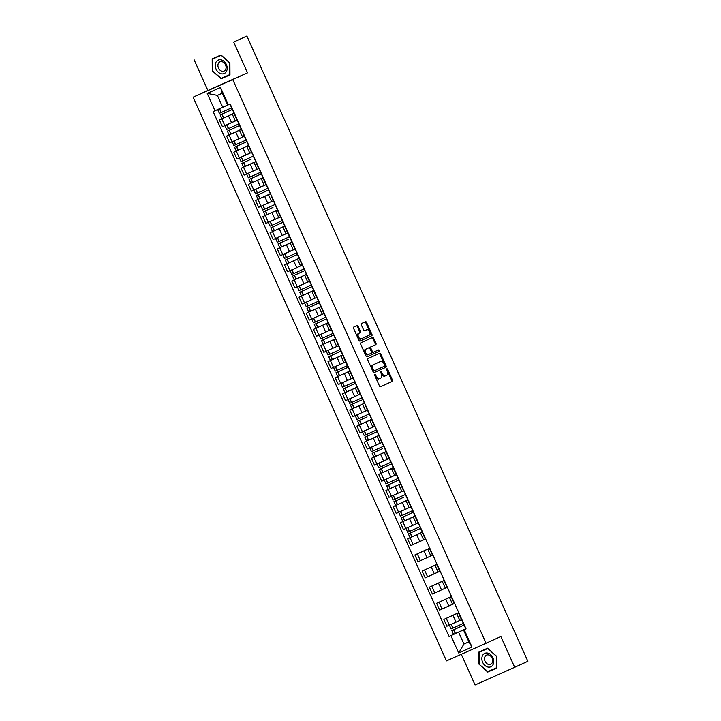 <?xml version="1.0" encoding="UTF-8"?>
<svg xmlns="http://www.w3.org/2000/svg" width="721" height="721" viewBox="0 0 721 721"><rect width="100%" height="100%" fill="white"/><g stroke="black" fill="none" stroke-linecap="round" stroke-linejoin="round"><path stroke-width="1.08" d="M374.776 374.316A0.775 0.496 66 0 0 374.632 375.235L379.48 386.005A1.109 0.712 66 0 0 380.58 386.726L392.287 381.391A1.109 0.712 66 0 0 392.485 380.084L387.637 369.314A0.775 0.496 66 0 0 386.726 369.729L387.357 371.126A3.56 2.289 66 0 1 386.735 375.317L385.762 375.758A3.56 2.289 66 0 1 385.744 375.758A3.56 2.289 66 0 1 382.22 373.46L381.589 372.063A0.775 0.496 66 0 0 380.823 371.558A0.775 0.496 66 0 0 380.823 371.567A0.775 0.496 66 0 0 380.679 372.478L381.31 373.875A3.56 2.289 66 0 1 380.688 378.065L379.715 378.507A3.56 2.289 66 0 0 379.715 378.507A3.56 2.289 66 0 1 376.173 376.209L375.542 374.821A0.775 0.496 66 0 0 374.776 374.316L374.776 374.316M358.157 326.289A1.109 0.712 66 0 0 357.057 325.568L353.768 327.064A1.109 0.712 66 0 0 353.578 328.37L358.95 340.33A1.109 0.712 66 0 0 360.058 341.051L371.766 335.725A1.109 0.712 66 0 0 371.955 334.418L366.583 322.449A1.109 0.712 66 0 0 365.475 321.737L361.509 323.54A1.109 0.712 66 0 0 361.311 324.847L363.618 329.966A1.109 0.712 66 0 0 364.718 330.687L366.692 329.794A2.974 1.911 66 0 1 366.701 329.785A2.974 1.911 66 0 1 369.648 331.723A2.974 1.911 66 0 1 369.125 335.22L361.419 338.726A2.974 1.911 66 0 0 361.419 338.726A2.974 1.911 66 0 1 358.454 336.797A2.974 1.911 66 0 1 358.986 333.3L360.266 332.714A1.109 0.712 66 0 0 360.464 331.408L358.157 326.289L357.364 326.64A1.109 0.712 66 0 0 356.336 325.892M232.748 79.553L247.519 72.83L233.685 42.052L246.87 36.05L527.871 661.301L514.686 667.304L500.861 636.526L486.08 643.249L232.748 79.553L193.129 97.2L446.461 660.896L486.08 643.249M367.935 358.589A1.109 0.712 66 0 0 367.746 359.896L373.118 371.865A1.109 0.712 66 0 0 374.226 372.586L385.933 367.25A1.109 0.712 66 0 0 386.123 365.944L380.751 353.984A1.109 0.712 66 0 0 379.652 353.263L367.935 358.589M366.034 356.102L360.662 344.133A1.109 0.712 66 0 1 360.851 342.826L372.559 337.5A1.109 0.712 66 0 1 373.667 338.221L375.965 343.34A1.109 0.712 66 0 1 375.767 344.647L371.027 346.81A1.109 0.712 66 0 0 370.828 348.117L372.36 351.515A1.109 0.712 66 0 0 373.46 352.236A1.109 0.712 66 0 0 373.46 352.227L378.408 349.982A0.775 0.496 66 0 1 379.039 351.397L367.142 356.814A1.109 0.712 66 0 1 366.034 356.102M233.685 42.052L246.87 36.05M461.296 654.289L475.067 684.95L514.686 667.304M194.066 59.699L207.9 90.476L193.129 97.2M460.214 620.294L461.891 619.573M458.781 612.661L446.263 618.33L449.327 625.143L459.8 620.411L449.39 625.161L459.8 620.411M449.327 625.143L446.903 626.225L443.848 619.402L458.763 612.616M458.817 612.733L456.763 613.643L458.799 612.706M446.263 618.33L443.848 619.402M451.58 596.627L449.516 597.529L452.581 604.351L454.645 603.441M451.526 596.501L436.602 603.297L439.666 610.11L452.563 604.297M449.516 597.529L451.562 596.591M451.544 596.555L436.602 603.297M442.279 581.414L444.325 580.477L442.279 581.414L445.344 588.237L447.399 587.327M444.28 580.387L429.365 587.182L432.429 593.996L445.317 588.192M444.307 580.441L429.365 587.182M437.097 564.399L435.033 565.309L438.098 572.123L440.161 571.221M437.043 564.282L422.118 571.068L425.183 577.891L438.08 572.077M435.033 565.309L437.079 564.372M437.061 564.327L422.118 571.068M427.796 549.195L429.842 548.257L427.796 549.195L430.861 556.008L432.915 555.107M429.797 548.167L414.881 554.963L417.946 561.776L430.834 555.963M429.824 548.212L414.881 554.963M422.614 532.179L420.55 533.08L423.615 539.903L425.678 538.993M418.604 533.855L407.635 538.848L410.7 545.662L423.597 539.858M420.55 533.08L422.596 532.143M422.299 532.161L421.776 532.413M422.488 532.152L407.635 538.848M416.765 523.626L418.432 522.878M411.367 517.741L400.398 522.734L403.463 529.547L416.359 523.743M415.377 516.065L413.313 516.975L415.359 516.038M412.601 510.648L413.322 512.252L401.137 517.804L413.394 512.27L415.134 516.02L414.539 516.299M415.242 516.038L400.398 522.734M409.528 507.512L411.195 506.773L412.908 510.576M404.12 501.636L393.161 506.62L396.217 513.442L409.113 507.629M408.131 499.95L406.076 500.861L408.122 499.923M407.816 499.941L407.293 500.185M408.005 499.923L393.161 506.62M402.291 491.398L403.958 490.659M396.883 485.521L385.915 490.514L388.98 497.328L401.876 491.515M400.894 483.845L398.83 484.746L400.876 483.809L398.983 480.078M400.606 483.809L400.056 484.079M400.759 483.818L385.915 490.514M395.045 475.283L396.712 474.544L398.425 478.347M389.646 469.407L378.678 474.4L381.742 481.213L394.63 475.409L384.221 480.159L385.915 483.926L398.136 478.402M393.648 467.731L391.593 468.641L393.639 467.695M390.872 462.305L391.602 463.918L379.417 469.461L391.665 463.936L393.405 467.686L392.819 467.965M393.522 467.704L378.678 474.4M386.411 451.616L384.347 452.527L387.411 459.34L378.318 463.441L389.475 458.439M382.4 453.302L371.432 458.286L374.496 465.108L387.393 459.295L376.975 464.045L378.669 467.812L390.971 462.26M384.347 452.527L386.393 451.589M386.095 451.598L385.573 451.851M386.276 451.589L371.432 458.286M375.163 437.187L364.195 442.18L367.259 448.994L382.229 442.324L383.942 446.128M379.165 435.511L377.11 436.412L379.156 435.475M378.931 435.466L378.336 435.745M379.039 435.484L364.195 442.18M371.928 419.397L369.873 420.307L372.928 427.12L363.844 431.221L374.992 426.21M367.917 421.073L356.949 426.066L360.013 432.879L372.91 427.075L362.501 431.816L364.195 435.592L376.443 430.058L377.119 431.69L364.934 437.241L375.758 432.357M369.873 420.307L371.91 419.361M371.612 419.379L371.09 419.631M371.802 419.37L356.949 426.066M366.088 410.844L367.755 410.123M360.68 404.959L349.712 409.952L352.776 416.774L365.673 410.961M364.33 403.445L362.627 404.193L364.673 403.255L367.395 410.258M364.447 403.246L363.853 403.517M364.556 403.255L349.712 409.952M353.434 388.853L342.475 393.846L345.539 400.66L360.509 393.99M357.445 387.177L355.39 388.078L357.436 387.141M357.129 387.159L356.607 387.402M357.319 387.141L342.475 393.846M351.605 378.615L353.281 377.894M346.197 372.739L335.229 377.732L338.293 384.545L351.19 378.741M350.208 371.063L348.144 371.964L350.19 371.027M349.964 371.027L349.37 371.297M350.073 371.036L335.229 377.732M338.96 356.625L327.992 361.618L331.056 368.44L346.026 361.771M342.962 354.948L340.907 355.859L342.953 354.921M342.727 354.912L342.133 355.183M342.835 354.921L327.992 361.618M337.122 346.395L338.798 345.674M331.714 340.519L320.746 345.512L323.81 352.326L336.707 346.513M335.364 338.996L333.661 339.744L335.707 338.807L338.428 345.81M335.409 338.825L334.886 339.068M335.589 338.807L320.746 345.512M329.876 330.281L331.543 329.542M324.477 324.405L313.509 329.398L316.573 336.211L329.47 330.407M328.479 322.729L326.424 323.63L328.47 322.693M328.163 322.711L327.649 322.963M328.352 322.702L313.509 329.398M322.638 314.167L324.306 313.428M317.231 308.291L306.272 313.284L309.327 320.097L322.224 314.293M321.242 306.614L319.187 307.525L321.224 306.578L319.52 302.775M321.007 306.578L320.403 306.849M321.115 306.587L306.272 313.284M315.401 298.061L317.069 297.322L318.772 301.126M309.994 292.185L299.026 297.169L302.09 303.992L314.987 298.179M314.005 290.5L311.941 291.41L313.986 290.473M313.689 290.482L313.166 290.734M313.869 290.473L299.026 297.169M308.155 281.947L309.823 281.208M302.748 276.071L291.789 281.064L294.853 287.877L307.741 282.064M306.758 274.395L304.704 275.296L306.749 274.359L304.848 270.627M306.47 274.359L305.929 274.629M306.632 274.368L291.789 281.064M300.918 265.833L302.586 265.094L304.289 268.897M295.511 259.957L284.543 264.949L287.607 271.763L300.504 265.959M299.521 258.28L297.458 259.19L299.503 258.244M299.278 258.244L298.683 258.515M299.386 258.253L284.543 264.949M292.275 242.166L290.221 243.076L293.285 249.89L284.191 253.99L295.34 248.988M288.274 243.842L277.306 248.835L280.37 255.658L293.258 249.845L282.848 254.594L284.543 258.361L296.836 252.81M290.221 243.076L292.266 242.139M291.96 242.148L291.446 242.4M292.149 242.139L277.306 248.835M281.028 227.737L270.06 232.73L273.124 239.543L288.103 232.874M285.038 226.061L282.974 226.962L285.02 226.024M284.804 226.015L284.2 226.295M284.903 226.024L270.06 232.73M277.801 209.946L275.737 210.847L278.802 217.67L269.708 221.762L280.857 216.76M273.791 211.623L262.823 216.615L265.887 223.429L278.784 217.625L268.365 222.365L270.06 226.142L282.317 220.608L282.983 222.239L270.799 227.791L281.632 222.906M275.737 210.847L277.783 209.91M277.486 209.928L276.963 210.181M277.666 209.919L262.823 216.615M271.952 201.393L273.629 200.672M266.545 195.508L255.585 200.501L258.641 207.324L271.538 201.51M270.204 193.994L268.5 194.742L270.537 193.805L273.268 200.808M270.321 193.796L269.717 194.066M270.429 193.805L255.585 200.501M259.308 179.403L248.339 184.396L251.404 191.209L266.382 184.54M263.318 177.726L261.254 178.628L263.3 177.69M263.003 177.708L262.48 177.952M263.183 177.69L248.339 184.396M257.469 169.165L259.145 168.444M252.071 163.288L241.102 168.281L244.167 175.095L257.055 169.291L246.645 174.031L248.339 177.808L260.56 172.283M256.072 161.612L254.017 162.513L256.063 161.576M255.838 161.576L255.243 161.846M255.946 161.585L241.102 168.281M244.825 147.174L233.856 152.167L236.921 158.981L251.899 152.311M248.835 145.498L246.771 146.408L248.817 145.471M248.52 145.48L247.997 145.732M248.7 145.471L233.856 152.167M237.588 131.069L226.619 136.053L229.684 142.875L244.653 136.206L246.366 140.009M241.238 129.546L239.534 130.294L241.58 129.356L244.302 136.359M241.274 129.374L240.76 129.618M241.463 129.356L226.619 136.053M235.749 120.831L237.416 120.092L239.129 123.895M230.341 114.954L219.373 119.947L222.438 126.761L235.334 120.948L224.925 125.697L226.61 129.474L238.867 123.94L239.543 125.571L227.358 131.123L239.841 125.481M234.352 113.278L232.297 114.179L234.334 113.242M231.576 107.853L232.297 109.457L220.112 115.009L232.369 109.484L234.109 113.224L233.514 113.512M234.226 113.251L219.373 119.947M465.928 628.82L458.601 632.155L463.945 644.033L468.857 641.843L463.513 629.965L466.045 628.811M468.839 641.807L463.945 644.033L458.691 652.974L450.895 635.625L458.601 632.155M463.513 629.965L464.207 629.694L472.003 647.043L458.691 652.974M215.011 110.755L207.206 93.406L220.518 87.475L228.323 104.824L227.629 105.095L222.293 93.225L217.381 95.406L222.717 107.285L213.146 111.584L449.03 636.454L450.895 635.625M464.207 629.694L466.063 628.865L230.179 103.995L228.323 104.824M478.789 652.117L478.852 664.05L487.747 672.053L496.58 668.124L496.517 656.191L487.621 648.188L478.789 652.117M247.519 72.83L207.9 90.476M212.181 58.879L212.244 70.811L221.14 78.814L229.963 74.885L229.9 62.952L221.005 54.949L212.181 58.879M222.717 107.285L217.679 109.592L219.373 113.359L231.675 107.808M465.739 628.829L465.225 629.082M462.053 630.524L449.03 636.454M472.003 647.043L468.857 641.843M222.293 93.225L220.518 87.475M217.381 95.406L207.206 93.406M490.271 670.557L496.58 668.097M479.267 663.87L479.204 652.307L487.757 648.494L496.372 656.245L496.436 667.808L487.883 671.621L478.852 664.05M490.532 670.782L487.747 672.053M223.663 77.318L229.963 74.858M212.65 70.631L212.587 59.068L221.14 55.256L229.765 63.015L229.819 74.569L221.266 78.382L212.244 70.811M223.916 77.544L221.14 78.814M374.541 374.848A0.775 0.496 66 0 1 374.758 375.172L375.38 376.569A3.56 2.289 66 0 0 378.913 378.867A3.56 2.289 66 0 0 378.922 378.858L378.913 378.867M384.96 376.119L384.969 376.11A3.56 2.289 66 0 1 384.96 376.119A3.56 2.289 66 0 1 381.427 373.811L380.805 372.424A0.775 0.496 66 0 0 380.589 372.099M380.508 386.753L391.494 381.751A1.109 0.712 66 0 0 391.692 380.436L386.853 369.666A0.775 0.496 66 0 0 386.636 369.341M374.154 372.604L385.14 367.602A1.109 0.712 66 0 0 385.329 366.295L379.958 354.335A1.109 0.712 66 0 0 378.931 353.587M373.532 370.333A0.775 0.496 66 0 0 374.307 370.837L384.581 366.16A0.775 0.496 66 0 0 384.717 365.241L384.05 363.772A3.56 2.289 66 0 0 380.526 361.473A3.56 2.289 66 0 0 380.517 361.473L373.496 364.673A3.56 2.289 66 0 0 372.874 368.864L373.532 370.333L372.739 370.684A0.775 0.496 66 0 0 373.514 371.189L374.298 370.837L373.514 371.189M379.742 361.816A3.56 2.289 66 0 0 379.733 361.825A3.56 2.289 66 0 0 379.724 361.825L372.703 365.024A3.56 2.289 66 0 0 372.081 369.215L372.874 368.864M372.739 370.684L372.081 369.215M373.451 352.236L372.667 352.587A1.109 0.712 66 0 1 371.567 351.866L370.035 348.468A1.109 0.712 66 0 1 370.233 347.161L374.983 344.999A1.109 0.712 66 0 0 375.172 343.692L372.874 338.573A1.109 0.712 66 0 0 371.847 337.825M367.07 356.841L378.246 351.749A0.775 0.496 66 0 0 377.678 350.316M366.097 349.045A2.974 1.911 66 0 0 365.574 352.542A2.974 1.911 66 0 0 368.53 354.48A2.974 1.911 66 0 0 368.539 354.471L371.252 353.236A1.109 0.712 66 0 0 371.45 351.929L369.918 348.531A1.109 0.712 66 0 0 368.81 347.81L365.304 349.406A2.974 1.911 66 0 0 364.781 352.893A2.974 1.911 66 0 0 367.737 354.831A2.974 1.911 66 0 0 367.746 354.822L367.737 354.831M365.304 349.406L368.81 347.81M360.617 339.077L360.626 339.077A2.974 1.911 66 0 0 360.626 339.077A2.974 1.911 66 0 1 357.67 337.149A2.974 1.911 66 0 1 358.193 333.652L359.473 333.066A1.109 0.712 66 0 0 359.671 331.759L357.364 326.64M364.646 330.714L365.898 330.146A2.974 1.911 66 0 0 365.907 330.137A2.974 1.911 66 0 0 365.898 330.146L366.692 329.794M359.977 341.078L370.973 336.076A1.109 0.712 66 0 0 371.162 334.769L365.79 322.81A1.109 0.712 66 0 0 364.763 322.062M463.306 623.404L451.085 628.928L449.39 625.161M461.224 626.36L453.167 629.983L461.224 626.36M463.288 623.422L464.009 625.035L451.824 630.578L464.306 624.945M464.081 625.053L465.775 628.82L463.945 629.667L453.518 634.354L451.824 630.578M466.027 628.775L464.144 625.08M463.378 623.377L461.647 619.654M463.594 623.359L461.71 619.663M493.002 664.726A7.363 5.642 -114.5 0 0 490.767 654.713A7.363 5.642 -114.5 0 0 482.628 655.389A7.363 5.642 -114.5 0 0 484.863 665.402A7.363 5.642 -114.5 0 0 493.002 664.726M492.155 662.896A5.038 3.857 -114.5 0 0 491.461 656.984A5.038 3.857 -114.5 0 0 486.513 655.119A5.038 3.857 -114.5 0 0 485.053 656.507A5.038 3.857 -114.5 0 0 485.738 662.419A5.038 3.857 -114.5 0 0 490.686 664.284A5.038 3.857 -114.5 0 0 492.155 662.896M479.204 652.307L487.874 648.413M226.394 71.487A7.363 5.642 -114.5 0 0 224.159 61.474A7.363 5.642 -114.5 0 0 216.021 62.15A7.363 5.642 -114.5 0 0 218.256 72.163A7.363 5.642 -114.5 0 0 226.394 71.487M225.538 69.658A5.038 3.857 -114.5 0 0 224.853 63.745A5.038 3.857 -114.5 0 0 219.905 61.88A5.038 3.857 -114.5 0 0 218.436 63.268A5.038 3.857 -114.5 0 0 219.13 69.18A5.038 3.857 -114.5 0 0 224.078 71.055A5.038 3.857 -114.5 0 0 225.538 69.658M212.587 59.068L221.266 55.184M420.559 528.358L408.374 533.91L420.559 528.358L419.892 526.727L407.635 532.26L405.941 528.493M420.631 528.385L422.326 532.152L420.496 532.999L410.069 537.686L408.374 533.91M422.578 532.107L420.704 528.412M419.937 526.709L418.207 522.986M420.145 526.681L418.261 522.995M412.619 510.63L400.398 516.146L398.704 512.379M413.611 512.153L402.48 517.2L413.322 512.252M415.089 516.038L402.832 521.571L401.137 517.804M415.341 515.993L413.457 512.307M412.691 510.594L410.97 506.872M405.382 494.516L393.152 500.041L391.458 496.264M403.291 497.463L393.9 501.69L403.291 497.463M406.148 496.156L407.843 499.923L397.379 504.673L395.595 505.457L393.9 501.69M408.104 499.887L406.22 496.192M405.355 494.534L406.076 496.138M405.454 494.48L403.724 490.758M405.662 494.462L403.787 490.767M394.639 475.418L384.221 480.159M396.054 481.349L387.997 484.972L396.054 481.349M398.118 478.42L398.839 480.024L386.654 485.575L399.137 479.943M400.579 483.827L388.349 489.343L386.654 485.575M398.208 478.374L396.487 474.652M387.808 459.178L376.975 464.045M391.665 463.936L380.76 468.866L391.602 463.918M393.36 467.704L381.112 473.237L379.417 469.461M393.621 467.659L391.737 463.963M391.179 462.242L389.304 458.547M380.562 443.064L369.738 447.93L380.156 443.19M382.004 442.424L383.689 446.173L373.361 450.85L371.432 451.697L369.738 447.93M381.571 449.129L373.514 452.752L381.571 449.129M382.599 448.669L372.171 453.356L382.599 448.669M384.428 447.822L386.123 451.589L384.293 452.437L373.866 457.123L372.171 453.356M386.375 451.553L384.5 447.858M383.635 446.2L384.356 447.804M373.325 426.949L362.501 431.816M375.758 432.348L377.119 431.69M378.849 435.493L366.629 441.009L364.934 437.241M379.138 435.439L377.254 431.744M378.922 435.457L377.191 431.708M376.488 430.031L374.758 426.318M376.704 430.013L374.821 426.318M369.251 413.926L356.949 419.478L355.255 415.711M367.088 416.9L357.688 421.127L367.088 416.9M369.945 415.602L371.639 419.37L369.81 420.217L359.382 424.903L357.688 421.127M371.901 419.325L370.017 415.629M369.152 413.971L369.873 415.584M369.458 413.908L367.575 410.213M358.842 394.729L348.018 399.596L358.427 394.856M360.284 394.09L361.96 397.839L351.497 402.579L349.712 403.363L348.018 399.596M361.275 400.128L350.451 405.022L361.275 400.137M364.375 403.264L352.145 408.789L350.451 405.022M364.655 403.219L362.771 399.524M361.915 397.866L362.636 399.47M364.447 403.237L362.708 399.488M362.221 397.794L360.518 394.008M354.696 381.733L342.466 387.258L340.772 383.482M354.029 384.014L344.557 388.304L354.038 384.023M354.669 381.751L355.39 383.356L343.214 388.907L355.696 383.266M355.462 383.374L357.156 387.15L346.693 391.891L344.908 392.675L343.214 388.907M357.418 387.105L355.534 383.41M354.768 381.697L353.038 377.984M354.975 381.679L353.101 377.984M344.359 362.51L333.535 367.377L343.953 362.627M348.153 367.241L335.968 372.793L348.153 367.241L347.477 365.61L335.229 371.144L333.535 367.377M349.964 371.009L337.662 376.569L335.968 372.793M350.172 370.991L348.297 367.295M347.522 365.592L345.801 361.87M347.738 365.565L345.855 361.879M340.285 349.478L327.983 355.029L326.289 351.262M338.122 352.461L330.074 356.084L338.122 352.461M340.195 349.532L340.916 351.136L328.731 356.688L341.213 351.046M342.718 354.903L330.425 360.455L328.731 356.688M342.935 354.876L341.051 351.19M340.492 349.46L338.618 345.765M333.967 334.932L321.485 340.573L333.67 335.022L333.003 333.39L320.746 338.924L319.052 335.148M332.309 335.68L322.828 339.97L332.318 335.689M333.742 335.04L335.436 338.816L325.108 343.493L323.179 344.341L321.485 340.573M335.689 338.771L333.814 335.076M333.048 333.363L331.318 329.641M333.255 333.345L331.552 329.56M326.73 318.826L314.248 324.459L326.433 318.907L325.757 317.276L313.509 322.81L311.814 319.043M326.721 318.817L315.591 323.855L326.433 318.907M326.505 318.934L328.199 322.702L326.37 323.549L315.942 328.235L314.248 324.459M328.452 322.657L326.568 318.961M325.802 317.258L324.071 313.536M326.018 317.231L324.135 313.545M318.493 301.18L306.263 306.695L304.568 302.928M316.402 304.127L308.354 307.75L316.402 304.127M318.466 301.189L319.187 302.802L307.011 308.354L319.484 302.712M320.998 306.569L308.705 312.121L307.011 308.354M318.565 301.144L316.834 297.422M299.675 285.768L307.768 282.118L299.675 285.768M311.95 286.688L299.765 292.239L311.95 286.688L311.274 285.056L299.026 290.581L297.331 286.814M312.022 286.706L313.716 290.473L311.887 291.32L301.459 296.007L299.765 292.239M313.968 290.437L312.085 286.742M311.319 285.029L309.597 281.307M311.535 285.011L309.651 281.316M304.01 268.951L291.78 274.476L290.085 270.708M301.919 271.898L293.871 275.521L301.919 271.898M303.983 268.969L304.713 270.573L292.528 276.125L305.01 270.492M306.443 274.377L294.222 279.892L292.528 276.125M304.082 268.924L302.351 265.202M293.672 249.727L282.848 254.594M296.746 252.855L297.467 254.468L285.282 260.011L297.755 254.342M299.278 258.226L286.976 263.787L285.282 260.011M299.485 258.208L297.611 254.513M297.052 252.792L295.168 249.096M286.435 233.613L275.602 238.48L286.021 233.739M289.527 236.731L277.297 242.247L275.602 238.48M287.436 239.678L279.387 243.301L287.436 239.678M288.472 239.219L278.045 243.905L288.472 239.219M290.293 238.372L291.987 242.139L290.166 242.986L279.739 247.673L278.045 243.905M292.248 242.103L290.365 238.408M289.509 236.749L290.23 238.354M289.599 236.695L287.868 232.973M289.806 236.677L288.112 232.892M279.189 217.499L268.365 222.365M281.623 222.897L282.983 222.239M284.723 226.043L272.493 231.558L270.799 227.791M285.002 225.988L283.128 222.293M284.795 226.006L283.056 222.257M282.362 220.581L280.631 216.868M282.569 220.563L280.685 216.868M275.116 204.476L262.823 210.027L261.128 206.26M272.962 207.45L263.562 211.677L272.962 207.45M275.819 206.152L277.513 209.919L275.683 210.766L265.256 215.453L263.562 211.677M277.765 209.874L275.882 206.179M275.025 204.521L275.746 206.134M275.332 204.458L273.448 200.762M264.715 185.279L253.882 190.146L264.301 185.396M267.806 188.397L255.576 193.913L253.882 190.146M267.14 190.677L256.325 195.571L267.149 190.686M270.24 193.814L258.019 199.338L256.325 195.571M270.528 193.76L268.645 190.074M267.779 188.415L268.5 190.02M270.312 193.787L268.572 190.038M268.086 188.343L266.211 184.648M257.064 169.3L246.645 174.031M258.478 175.23L250.421 178.853L258.478 175.23M260.542 172.301L261.263 173.905L249.078 179.457L261.561 173.815M261.335 173.923L263.03 177.699L252.701 182.377L250.773 183.224L249.078 179.457M263.282 177.654L261.399 173.959M260.632 172.247L258.911 168.534M260.849 172.229L258.965 168.534M250.232 153.05L239.399 157.926L249.817 153.176M253.323 156.169L241.093 161.693L239.399 157.926M251.232 159.116L241.841 163.343L251.232 159.116M255.829 161.558L243.536 167.119L241.841 163.343M256.045 161.54L254.162 157.845M253.296 156.187L254.026 157.791M253.395 156.142L251.665 152.419M253.603 156.115L251.728 152.428M242.986 136.945L232.162 141.812L242.58 137.062M246.149 140.027L233.856 145.579L232.162 141.812M243.995 143.01L235.938 146.633L243.995 143.01M246.059 140.072L246.78 141.686L234.595 147.237L247.078 141.595M246.852 141.704L248.547 145.471L246.717 146.318L236.29 151.004L234.595 147.237M248.799 145.426L246.924 141.74M235.343 120.966L224.925 125.697M236.749 126.896L228.701 130.519L236.749 126.896M239.615 125.589L241.301 129.356L230.837 134.106L229.053 134.89L227.358 131.123M241.562 129.32L239.678 125.625M238.912 123.913L237.182 120.191M227.62 105.068L219.022 108.988L227.782 105.041M232.369 109.484L221.455 114.405L232.297 109.457M234.064 113.251L221.807 118.776L220.112 115.009M227.962 104.969L217.679 109.592M234.325 113.206L232.441 109.511M231.883 107.78L229.999 104.085M229.035 134.98L232.099 141.794M236.272 151.095L239.336 157.908M243.518 167.2L246.582 174.022M250.755 183.314L253.819 190.128M258.001 199.429L261.065 206.242M265.238 215.543L268.302 222.356M272.484 231.648L275.539 238.471M279.721 247.763L282.785 254.576M286.958 263.877L290.022 270.69M294.204 279.982L297.268 286.805M301.441 296.097L304.505 302.91M308.687 312.211L311.751 319.024M315.924 328.316L318.988 335.139M323.161 344.431L326.225 351.244M330.407 360.545L333.472 367.359M337.644 376.65L340.709 383.473M344.89 392.765L347.955 399.578M352.127 408.879L355.192 415.693M359.373 424.993L362.438 431.807M366.61 441.099L369.675 447.921M373.848 457.213L376.912 464.027M381.094 473.327L384.158 480.141M388.331 489.433L391.395 496.255M395.577 505.547L398.641 512.361M402.814 521.662L405.878 528.475M410.06 537.767L413.115 544.589M417.297 553.881L420.361 560.695M424.534 569.996L427.598 576.809M431.78 586.11L434.844 592.923M439.017 602.215L442.081 609.038M221.798 118.866L224.853 125.688M228.485 115.856L231.549 122.678M235.731 131.97L238.786 138.783M242.968 148.084L246.032 154.898M248.475 145.66L251.539 152.473M250.205 164.19L253.269 171.012M255.721 161.765L258.785 168.588M257.451 180.304L260.515 187.118M262.958 177.88L266.022 184.693M264.688 196.418L267.752 203.232M271.934 212.524L274.998 219.346M277.441 210.099L280.505 216.922M279.171 228.638L282.235 235.461M284.678 226.214L287.742 233.036M286.417 244.752L289.472 251.566M291.924 242.328L294.988 249.142M293.654 260.867L296.719 267.68M299.161 258.442L302.225 265.256M300.891 276.972L303.956 283.795M306.407 274.548L309.471 281.37M308.137 293.087L311.202 299.9M313.644 290.662L316.708 297.476M315.374 309.201L318.439 316.014M320.89 306.776L323.954 313.59M322.62 325.306L325.685 332.129M328.127 322.882L331.191 329.704M329.858 341.421L332.922 348.234M337.095 357.535L340.159 364.348M342.61 355.111L345.674 361.924M344.341 373.64L347.405 380.463M349.847 371.216L352.911 378.038M351.578 389.755L354.642 396.568M357.093 387.33L360.158 394.144M358.824 405.869L361.888 412.682M366.061 421.983L369.125 428.797M371.576 419.559L374.632 426.372M373.307 438.089L376.362 444.911M378.813 435.664L381.878 442.487M380.544 454.203L383.608 461.016M386.05 451.779L389.115 458.592M387.781 470.317L390.845 477.131M393.296 467.893L396.361 474.706M395.027 486.423L398.091 493.245M400.534 483.998L403.598 490.821M402.264 502.537L405.328 509.35M407.78 500.113L410.844 506.926M409.51 518.651L412.574 525.465M415.017 516.227L418.081 523.04M416.747 534.757L419.811 541.579M422.263 532.332L425.318 539.155M423.993 550.871L427.048 557.684M429.5 548.447L432.564 555.26M431.23 566.985L434.294 573.799M436.737 564.561L439.801 571.374M438.467 583.091L441.531 589.913M443.983 580.666L447.047 587.489M445.713 599.205L448.777 606.028M451.22 596.781L454.284 603.603M452.95 615.319L456.014 622.133M458.466 612.895L461.53 619.709M234.001 113.431L237.056 120.254M375.38 376.569L376.173 376.209M380.805 372.424L381.589 372.063M381.427 373.811L382.22 373.46M386.853 369.666L387.637 369.314M391.692 380.436L392.485 380.084M391.494 381.751L392.287 381.391M374.758 375.172L375.542 374.821M379.958 354.335L380.751 353.984M385.329 366.295L386.123 365.944M385.14 367.602L385.933 367.25M372.703 365.024L373.496 364.673M372.874 338.573L373.667 338.221M375.172 343.692L375.965 343.34M374.983 344.999L375.767 344.647M370.233 347.161L371.027 346.81M370.035 348.468L370.828 348.117M371.567 351.866L372.36 351.515M378.246 351.749L379.039 351.397M359.671 331.759L360.464 331.408M359.473 333.066L360.266 332.714M358.193 333.652L358.986 333.3M365.79 322.81L366.583 322.449M371.162 334.769L371.955 334.418M370.973 336.076L371.766 335.725M451.175 624.368L452.869 628.135M453.608 629.793L455.302 633.561M453.752 629.73L455.447 633.498M451.31 624.305L453.004 628.072M407.725 527.7L409.42 531.467M410.159 533.125L411.853 536.893M410.303 533.062L411.997 536.83M407.87 527.637L409.564 531.404M400.488 511.586L402.183 515.362M402.922 517.011L404.616 520.778M403.066 516.948L404.76 520.715M400.624 511.522L402.318 515.299M393.242 495.48L394.937 499.247M395.685 500.897L397.379 504.673M395.82 500.834L397.514 504.61M393.387 495.417L395.081 499.184M386.005 479.366L387.7 483.133M388.439 484.791L390.133 488.559M388.583 484.728L390.277 488.496M386.141 479.303L387.835 483.07M378.759 463.252L380.454 467.028M381.202 468.677L382.896 472.444M381.337 468.614L383.031 472.381M378.904 463.188L380.598 466.965M371.522 447.146L373.217 450.913M373.956 452.563L375.65 456.33M374.1 452.5L375.794 456.267M371.666 447.083L373.361 450.85M364.276 431.032L365.971 434.799M366.719 436.448L368.413 440.225M366.854 436.385L368.548 440.161M364.42 430.969L366.115 434.736M357.039 414.917L358.734 418.685M359.473 420.343L361.167 424.11M359.617 420.28L361.311 424.047M357.183 414.854L358.878 418.622M349.802 398.803L351.497 402.579M352.236 404.229L353.93 407.996M352.38 404.166L354.074 407.933M349.937 398.74L351.632 402.516M342.556 382.698L344.25 386.465M344.999 388.114L346.693 391.891M345.134 388.051L346.828 391.827M342.7 382.635L344.395 386.402M335.319 366.583L337.013 370.351M337.752 372.009L339.447 375.776M337.897 371.946L339.591 375.713M335.454 366.52L337.149 370.288M328.073 350.469L329.767 354.245M330.515 355.895L332.21 359.662M330.651 355.832L332.345 359.599M328.217 350.406L329.912 354.182M320.836 334.364L322.53 338.131M323.269 339.78L324.964 343.556M323.414 339.717L325.108 343.493M320.98 334.301L322.675 338.068M313.599 318.249L315.293 322.017M316.032 323.675L317.727 327.442M316.177 323.612L317.871 327.379M313.734 318.186L315.428 321.954M306.353 302.135L308.047 305.911M308.786 307.561L310.481 311.328M308.93 307.497L310.625 311.265M306.497 302.072L308.191 305.848M299.116 286.03L300.81 289.797M301.549 291.446L303.244 295.213M301.693 291.383L303.388 295.15M299.251 285.967L300.945 289.734M291.87 269.915L293.564 273.683M294.312 275.341L296.007 279.108M294.447 275.278L296.142 279.045M292.014 269.852L293.708 273.62M284.633 253.801L286.327 257.568M287.066 259.227L288.76 262.994M287.21 259.163L288.905 262.931M284.768 253.738L286.462 257.505M277.387 237.687L279.081 241.463M279.829 243.112L281.523 246.879M279.964 243.049L281.659 246.816M277.531 237.624L279.225 241.4M270.15 221.581L271.844 225.349M272.583 226.998L274.277 230.774M272.727 226.935L274.422 230.711M270.294 221.518L271.988 225.285M262.913 205.467L264.607 209.234M265.346 210.893L267.04 214.66M265.49 210.829L267.185 214.597M263.048 205.404L264.742 209.171M255.667 189.353L257.361 193.129M258.109 194.778L259.803 198.545M258.244 194.715L259.939 198.482M255.811 189.29L257.505 193.066M248.43 173.247L250.124 177.015M250.863 178.664L252.557 182.44M251.007 178.601L252.701 182.377M248.565 173.184L250.259 176.951M241.184 157.133L242.878 160.9M243.626 162.558L245.32 166.326M243.761 162.495L245.455 166.263M241.328 157.07L243.022 160.837M233.946 141.019L235.641 144.795M236.38 146.444L238.074 150.211M236.524 146.381L238.218 150.148M234.091 140.956L235.776 144.732M226.7 124.913L228.395 128.68M229.143 130.33L230.837 134.106M229.278 130.267L230.972 134.043M226.845 124.85L228.539 128.617M219.463 108.799L221.158 112.566M221.897 114.224L223.591 117.992M222.041 114.161L223.735 117.929M219.608 108.736L221.302 112.503M232.297 114.179L235.352 121.002M456.763 613.643L459.827 620.457M413.313 516.975L416.377 523.788M406.076 500.861L409.14 507.674M398.83 484.746L401.894 491.569M391.593 468.641L394.657 475.454M377.11 436.412L380.174 443.235M362.627 404.193L365.691 411.006M355.39 388.078L358.454 394.892M348.144 371.964L351.208 378.786M340.907 355.859L343.971 362.672M333.661 339.744L336.725 346.558M326.424 323.63L329.488 330.452M319.187 307.525L322.242 314.338M311.941 291.41L315.005 298.224M304.704 275.296L307.768 282.118M297.458 259.19L300.522 266.004M282.974 226.962L286.039 233.784M268.5 194.742L271.565 201.556M261.254 178.628L264.319 185.441M254.017 162.513L257.082 169.336M246.771 146.408L249.836 153.222M239.534 130.294L242.598 137.107M372.667 352.587L373.46 352.236M368.025 348.162L368.819 347.81M365.907 330.137L366.701 329.785M398.911 480.051L400.606 483.818M389.241 458.538L390.926 462.278M367.521 410.204L369.206 413.944M348.225 367.268L349.919 371.036M338.555 345.756L340.24 349.505M340.979 351.154L342.673 354.921M319.259 302.82L320.953 306.587M304.776 270.591L306.47 274.368M295.114 249.087L296.791 252.828M297.539 254.486L299.233 258.253M273.394 200.753L275.071 204.494M266.148 184.639L267.833 188.388M254.089 157.818L255.784 161.585M244.428 136.305L246.113 140.054M229.954 104.103L231.63 107.826"/></g></svg>
